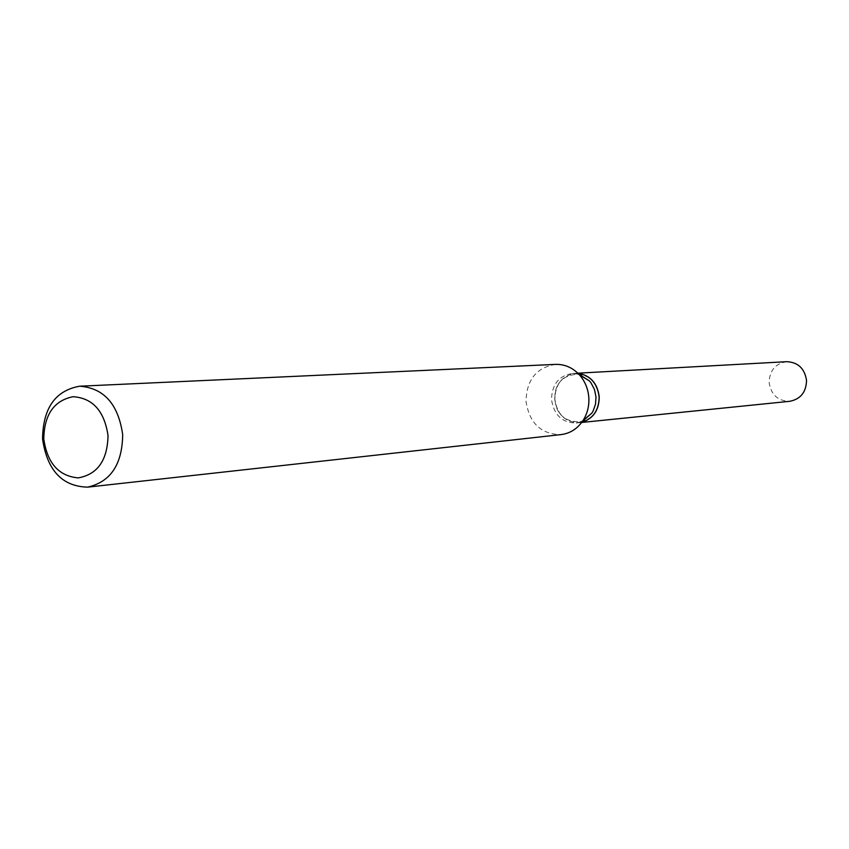 <?xml version="1.0" encoding="UTF-8"?>
<svg xmlns="http://www.w3.org/2000/svg" width="849" height="849" viewBox="0 0 849 849"><rect width="100%" height="100%" fill="white"/><g stroke="black" fill="none" stroke-linecap="round" stroke-linejoin="round"><path stroke-width="0.64" stroke-dasharray="4.25 3.18" d="M786.694 361.685C775.381 363.531 769.534 370.504 769.141 382.602C771.115 394.923 777.992 401.153 789.793 401.301M577.978 373.316L575.569 373.305C562.155 375.576 555.246 384.236 554.843 399.295C557.231 414.641 565.434 422.441 579.432 422.685L581.809 422.303M598.98 396.791C597.983 365.134 552.009 368.169 555.097 399.285C555.819 430.517 601.835 428.331 598.98 396.791M577.999 373.337L575.442 373.316C562.027 375.576 555.119 384.247 554.715 399.306C557.103 414.652 565.307 422.452 579.305 422.706L581.83 422.282M555.575 364.391C536.441 367.5 526.582 379.821 525.998 401.354C529.426 423.29 541.11 434.37 561.072 434.603M578.859 374.207L572.279 373.486C558.844 375.757 551.914 384.448 551.51 399.561C553.909 414.949 562.123 422.77 576.163 423.025L582.541 421.284M577.84 373.178L575.569 373.305M581.692 422.462L579.432 422.685M575.442 373.316L572.279 373.486M579.305 422.706L576.163 423.025"/><path stroke-width="1.27" d="M581.692 422.462L789.793 401.301C800.618 399.115 806.189 392.164 806.529 380.448C804.672 368.487 798.06 362.236 786.694 361.685L577.84 373.178M581.809 422.303C593.302 418.674 599.107 410.163 599.245 396.77C597.356 383.069 590.267 375.247 577.978 373.316M581.83 422.282C593.228 418.599 598.991 410.099 599.118 396.78C597.25 383.154 590.214 375.332 577.999 373.337M108.035 435.558C104.342 410.969 92.69 398.022 73.078 396.706C53.975 400.558 44.212 414.662 43.787 439.018C47.279 463.161 58.751 476.119 78.193 477.891C97.497 474.474 107.452 460.37 108.035 435.558M122.68 434.603C118.287 404.156 103.96 388.025 79.689 386.21C55.365 390.54 42.991 408.114 42.556 438.933C47.151 470.367 62.168 486.445 87.596 487.146C110.603 481.914 122.298 464.403 122.68 434.603M87.596 487.146L561.072 434.603C570.199 433.404 577.532 428.703 583.061 420.51C587.328 413.728 589.259 406.162 588.835 397.788C588.187 388.927 585.067 381.297 579.485 374.897C572.746 367.659 564.776 364.157 555.575 364.391L79.689 386.21M582.541 421.284L591.933 413.028L593.111 411.001L595.489 404.273L596.009 397.024L594.48 389.511L590.968 382.825L589.418 380.904L578.859 374.207M589.418 380.904L579.485 374.897M591.933 413.028L583.061 420.51"/></g></svg>
